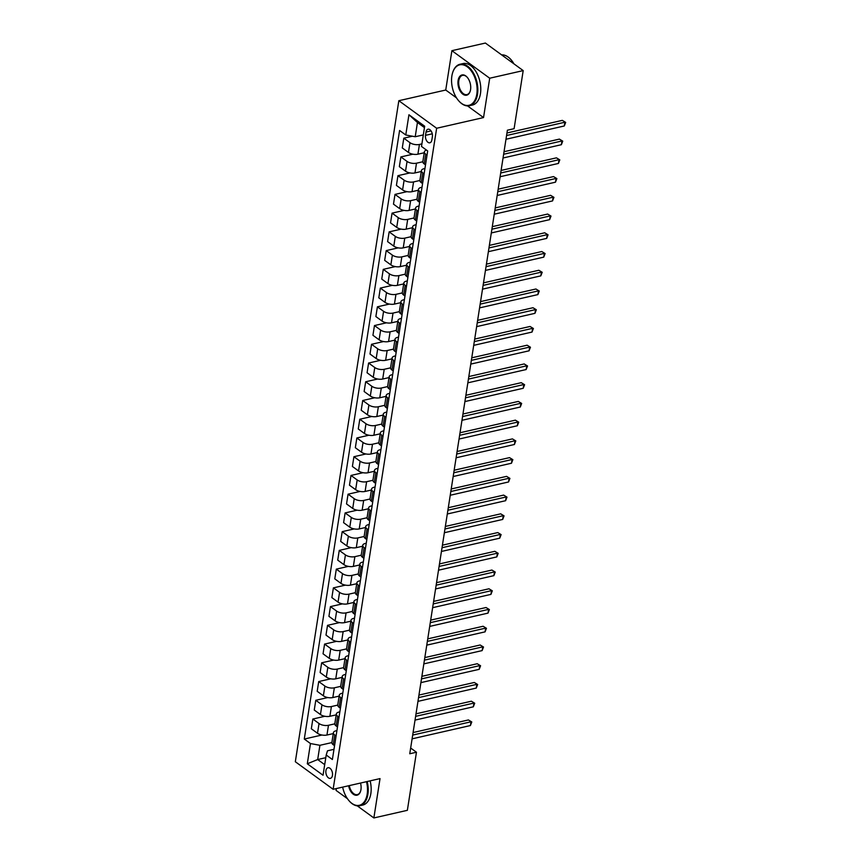 <?xml version="1.0" encoding="UTF-8"?>
<svg xmlns="http://www.w3.org/2000/svg" width="861" height="861" viewBox="0 0 861 861"><rect width="100%" height="100%" fill="white"/><g stroke="black" fill="none" stroke-linecap="round" stroke-linejoin="round"><path stroke-width="1.29" d="M332.454 775.427A5.446 3.207 -102.8 0 0 331.388 769.928A5.446 3.207 -102.8 0 0 327.976 767.743A5.446 3.207 -102.8 0 0 325.921 770.67A5.446 3.207 -102.8 0 0 326.986 776.17A5.446 3.207 -102.8 0 0 330.398 778.355A5.446 3.207 -102.8 0 0 332.454 775.427M336.35 788.558L336.059 790.398L347.446 798.696M398.837 100.705L295.323 761.737L333.132 789.289L436.645 128.257L398.837 100.705L445.74 90.028L456.524 97.885M467.523 105.903L483.538 117.57L489.705 78.222L451.896 50.681L445.74 90.028M451.896 50.681L485.389 43.05L523.197 70.602L489.705 78.222M523.197 70.602L514.103 128.676L507.398 130.205L409.761 753.762L416.455 752.234L410.654 748.015M426.034 132.045L425.517 135.349A5.274 3.11 -102.8 0 0 426.561 140.677A5.274 3.11 -102.8 0 0 429.854 142.797A5.274 3.11 -102.8 0 0 431.856 139.956L432.373 136.662A5.274 3.11 -102.8 0 0 431.329 131.335A5.274 3.11 -102.8 0 0 428.035 129.215A5.274 3.11 -102.8 0 0 426.034 132.045L431.06 130.904M424.451 127.611L417.445 122.499L415.217 136.738L405.768 134.983L399.59 130.474L304.288 739.039L321.96 735.014M405.768 134.983L408.943 114.75L424.677 126.212L421.503 146.445L427.691 150.955L332.389 759.52L326.211 755.011L323.036 775.244L307.302 763.782L310.466 743.549L304.288 739.039M357.261 805.853L373.868 817.95L407.361 810.319L416.455 752.234M373.868 817.95L380.024 778.602L333.132 789.289M483.538 117.57L436.645 128.257M326.211 755.011L327.481 750.814L333.982 749.328M336.081 735.951L334.768 734.993A6.802 3.078 -171.1 0 1 333.401 732.722A6.802 3.078 -171.1 0 1 336.038 730.795L336.92 730.591M339.008 717.213L337.706 716.255A6.802 3.078 -171.1 0 1 336.339 713.984A6.802 3.078 -171.1 0 1 338.976 712.058L339.847 711.864M341.946 698.475L340.633 697.518A6.802 3.078 -171.1 0 1 339.277 695.247A6.802 3.078 -171.1 0 1 341.903 693.32L342.786 693.127M344.884 679.738L343.571 678.78A6.802 3.078 -171.1 0 1 342.204 676.509A6.802 3.078 -171.1 0 1 344.841 674.583L345.724 674.389M347.812 661L346.499 660.043A6.802 3.078 -171.1 0 1 345.143 657.772A6.802 3.078 -171.1 0 1 347.779 655.845L348.651 655.652M350.75 642.263L349.437 641.316A6.802 3.078 -171.1 0 1 348.07 639.034A6.802 3.078 -171.1 0 1 350.707 637.108L351.589 636.914M353.688 623.525L352.375 622.578A6.802 3.078 -171.1 0 1 351.008 620.297A6.802 3.078 -171.1 0 1 353.645 618.381L354.517 618.176M356.615 604.799L355.302 603.841A6.802 3.078 -171.1 0 1 353.946 601.559A6.802 3.078 -171.1 0 1 356.583 599.643L357.455 599.439M359.554 586.061L358.241 585.103A6.802 3.078 -171.1 0 1 356.874 582.832A6.802 3.078 -171.1 0 1 359.511 580.906L360.393 580.701M362.481 567.324L361.179 566.366A6.802 3.078 -171.1 0 1 359.812 564.095A6.802 3.078 -171.1 0 1 362.449 562.168L363.32 561.964M365.419 548.586L364.106 547.628A6.802 3.078 -171.1 0 1 362.739 545.357A6.802 3.078 -171.1 0 1 365.376 543.431L366.259 543.226M368.357 529.849L367.044 528.891A6.802 3.078 -171.1 0 1 365.677 526.62A6.802 3.078 -171.1 0 1 368.314 524.693L369.197 524.489M371.285 511.111L369.972 510.153A6.802 3.078 -171.1 0 1 368.616 507.882A6.802 3.078 -171.1 0 1 371.252 505.956L372.124 505.751M374.223 492.374L372.91 491.416A6.802 3.078 -171.1 0 1 371.543 489.145A6.802 3.078 -171.1 0 1 374.18 487.218L375.062 487.014M377.161 473.636L375.848 472.678A6.802 3.078 -171.1 0 1 374.481 470.407A6.802 3.078 -171.1 0 1 377.118 468.481L377.99 468.287M380.088 454.899L378.775 453.941A6.802 3.078 -171.1 0 1 377.419 451.67A6.802 3.078 -171.1 0 1 380.045 449.743L380.928 449.55M383.027 436.161L381.714 435.203A6.802 3.078 -171.1 0 1 380.347 432.932A6.802 3.078 -171.1 0 1 382.984 431.006L383.866 430.812M385.954 417.424L384.652 416.476A6.802 3.078 -171.1 0 1 383.285 414.195A6.802 3.078 -171.1 0 1 385.922 412.268L386.793 412.075M388.892 398.686L387.579 397.739A6.802 3.078 -171.1 0 1 386.212 395.457A6.802 3.078 -171.1 0 1 388.849 393.531L389.732 393.337M391.83 379.949L390.517 379.001A6.802 3.078 -171.1 0 1 389.15 376.72A6.802 3.078 -171.1 0 1 391.787 374.804L392.67 374.6M394.758 361.222L393.445 360.264A6.802 3.078 -171.1 0 1 392.089 357.993A6.802 3.078 -171.1 0 1 394.725 356.067L395.597 355.862M397.696 342.484L396.383 341.526A6.802 3.078 -171.1 0 1 395.016 339.256A6.802 3.078 -171.1 0 1 397.653 337.329L398.535 337.125M400.623 323.747L399.321 322.789A6.802 3.078 -171.1 0 1 397.954 320.518A6.802 3.078 -171.1 0 1 400.591 318.592L401.463 318.387M403.561 305.009L402.248 304.051A6.802 3.078 -171.1 0 1 400.892 301.78A6.802 3.078 -171.1 0 1 403.518 299.854L404.401 299.65M406.5 286.272L405.187 285.314A6.802 3.078 -171.1 0 1 403.82 283.043A6.802 3.078 -171.1 0 1 406.457 281.116L407.339 280.912M409.427 267.534L408.125 266.576A6.802 3.078 -171.1 0 1 406.758 264.305A6.802 3.078 -171.1 0 1 409.395 262.379L410.266 262.174M412.365 248.797L411.052 247.839A6.802 3.078 -171.1 0 1 409.685 245.568A6.802 3.078 -171.1 0 1 412.322 243.641L413.205 243.448M415.303 230.059L413.99 229.101A6.802 3.078 -171.1 0 1 412.623 226.83A6.802 3.078 -171.1 0 1 415.26 224.904L416.132 224.71M418.231 211.322L416.918 210.364A6.802 3.078 -171.1 0 1 415.562 208.093A6.802 3.078 -171.1 0 1 418.198 206.166L419.07 205.973M421.169 192.584L419.856 191.626A6.802 3.078 -171.1 0 1 418.489 189.355A6.802 3.078 -171.1 0 1 421.126 187.429L422.008 187.235M424.096 173.847L422.794 172.9A6.802 3.078 -171.1 0 1 421.427 170.618A6.802 3.078 -171.1 0 1 424.064 168.691L424.936 168.498M325.781 757.702L317.687 759.542L324.694 764.654M423.311 134.897L415.217 136.738M421.901 143.884L419.436 144.454A6.802 3.078 -171.1 0 1 409.987 142.689L403.809 138.19L412.441 136.221M424.225 152.752L417.908 154.194A6.802 3.078 -171.1 0 1 408.458 152.44L402.281 147.931L403.809 138.19M422.826 161.75L416.498 163.192A6.802 3.078 -171.1 0 1 407.059 161.427L400.871 156.928L412.914 154.184M421.287 171.49L414.97 172.932A6.802 3.078 -171.1 0 1 405.531 171.178L399.343 166.668L400.871 156.928M419.888 180.487L413.571 181.919A6.802 3.078 -171.1 0 1 404.121 180.164L397.943 175.666L409.976 172.921M418.36 190.227L412.042 191.669A6.802 3.078 -171.1 0 1 402.593 189.904L396.415 185.406L397.943 175.666M416.95 199.225L410.632 200.656A6.802 3.078 -171.1 0 1 401.183 198.902L395.005 194.403L407.049 191.659M415.422 208.965L409.104 210.407A6.802 3.078 -171.1 0 1 399.665 208.642L393.477 204.143L395.005 194.403M414.023 217.962L407.694 219.394A6.802 3.078 -171.1 0 1 398.256 217.639L392.067 213.13L404.11 210.396M412.484 227.702L406.177 229.144A6.802 3.078 -171.1 0 1 396.727 227.379L390.539 222.881L392.067 213.13M411.084 236.689L404.767 238.131A6.802 3.078 -171.1 0 1 395.317 236.377L389.14 231.867L401.172 229.134M409.556 246.44L403.239 247.871A6.802 3.078 -171.1 0 1 393.789 246.117L387.611 241.618L389.14 231.867M408.146 255.426L401.829 256.869A6.802 3.078 -171.1 0 1 392.379 255.114L386.202 250.605L398.245 247.86M406.618 265.177L400.3 266.609A6.802 3.078 -171.1 0 1 390.862 264.854L384.673 260.356L386.202 250.605M405.219 274.164L398.901 275.606A6.802 3.078 -171.1 0 1 389.452 273.852L383.263 269.342L395.307 266.598M403.691 283.915L397.373 285.346A6.802 3.078 -171.1 0 1 387.924 283.592L381.746 279.093L383.263 269.342M402.281 292.901L395.963 294.344A6.802 3.078 -171.1 0 1 386.514 292.589L380.336 288.08L392.379 285.335M400.752 302.652L394.435 304.084A6.802 3.078 -171.1 0 1 384.985 302.329L378.808 297.82L380.336 288.08M399.353 311.639L393.025 313.081A6.802 3.078 -171.1 0 1 383.586 311.327L377.398 306.817L389.441 304.073M397.814 321.39L391.507 322.821A6.802 3.078 -171.1 0 1 382.058 321.067L375.87 316.557L377.398 306.817M396.415 330.376L390.098 331.819A6.802 3.078 -171.1 0 1 380.648 330.064L374.47 325.555L386.503 322.81M394.887 340.117L388.569 341.559A6.802 3.078 -171.1 0 1 379.12 339.804L372.942 335.295L374.47 325.555M393.477 349.114L387.159 350.556A6.802 3.078 -171.1 0 1 377.71 348.791L371.532 344.292L383.575 341.548M391.949 358.854L385.631 360.296A6.802 3.078 -171.1 0 1 376.192 358.542L370.004 354.032L371.532 344.292M390.55 367.851L384.221 369.294A6.802 3.078 -171.1 0 1 374.783 367.529L368.594 363.03L380.637 360.285M389.011 377.592L382.704 379.034A6.802 3.078 -171.1 0 1 373.254 377.279L367.077 372.77L368.594 363.03M387.611 386.589L381.294 388.031A6.802 3.078 -171.1 0 1 371.844 386.266L365.667 381.767L377.699 379.023M386.083 396.329L379.766 397.771A6.802 3.078 -171.1 0 1 370.316 396.017L364.138 391.507L365.667 381.767M384.673 405.327L378.356 406.758A6.802 3.078 -171.1 0 1 368.906 405.004L362.729 400.505L374.772 397.76M383.145 415.067L376.827 416.509A6.802 3.078 -171.1 0 1 367.389 414.744L361.2 410.245L362.729 400.505M381.746 424.064L375.428 425.495A6.802 3.078 -171.1 0 1 365.979 423.741L359.79 419.242L371.834 416.498M380.218 433.804L373.9 435.246A6.802 3.078 -171.1 0 1 364.451 433.481L358.273 428.982L359.79 419.242M378.808 442.802L372.49 444.233A6.802 3.078 -171.1 0 1 363.041 442.479L356.863 437.98L368.906 435.235M377.279 452.542L370.962 453.984A6.802 3.078 -171.1 0 1 361.512 452.219L355.335 447.72L356.863 437.98M375.88 461.528L369.552 462.97A6.802 3.078 -171.1 0 1 360.113 461.216L353.925 456.707L365.968 453.973M374.341 471.279L368.034 472.721A6.802 3.078 -171.1 0 1 358.585 470.956L352.397 466.458L353.925 456.707M372.942 480.266L366.625 481.708A6.802 3.078 -171.1 0 1 357.175 479.954L350.997 475.444L363.03 472.711M371.414 490.017L365.096 491.448A6.802 3.078 -171.1 0 1 355.647 489.694L349.469 485.195L350.997 475.444M370.004 499.003L363.686 500.445A6.802 3.078 -171.1 0 1 354.237 498.691L348.059 494.182L360.102 491.437M368.476 508.754L362.158 510.186A6.802 3.078 -171.1 0 1 352.719 508.431L346.531 503.933L348.059 494.182M367.077 517.741L360.748 519.183A6.802 3.078 -171.1 0 1 351.31 517.429L345.121 512.919L357.164 510.175M365.538 527.492L359.231 528.923A6.802 3.078 -171.1 0 1 349.781 527.169L343.604 522.659L345.121 512.919M364.138 536.478L357.821 537.921A6.802 3.078 -171.1 0 1 348.371 536.166L342.194 531.657L354.226 528.912M362.61 546.229L356.293 547.661A6.802 3.078 -171.1 0 1 346.843 545.906L340.665 541.397L342.194 531.657M361.2 555.216L354.883 556.658A6.802 3.078 -171.1 0 1 345.433 554.904L339.256 550.394L351.299 547.65M359.672 564.956L353.354 566.398A6.802 3.078 -171.1 0 1 343.916 564.644L337.727 560.134L339.256 550.394M358.273 573.953L351.955 575.396A6.802 3.078 -171.1 0 1 342.506 573.63L336.317 569.132L348.361 566.387M356.745 583.693L350.427 585.136A6.802 3.078 -171.1 0 1 340.978 583.381L334.8 578.872L336.317 569.132M355.335 592.691L349.017 594.133A6.802 3.078 -171.1 0 1 339.568 592.368L333.39 587.869L345.433 585.125M353.806 602.431L347.489 603.873A6.802 3.078 -171.1 0 1 338.039 602.119L331.862 597.609L333.39 587.869M352.407 611.428L346.079 612.871A6.802 3.078 -171.1 0 1 336.64 611.106L330.452 606.607L342.495 603.862M350.868 621.168L344.561 622.611A6.802 3.078 -171.1 0 1 335.112 620.856L328.924 616.347L330.452 606.607M349.469 630.166L343.152 631.608A6.802 3.078 -171.1 0 1 333.702 629.843L327.524 625.344L339.557 622.6M347.941 639.906L341.623 641.348A6.802 3.078 -171.1 0 1 332.174 639.594L325.996 635.084L327.524 625.344M346.531 648.903L340.213 650.335A6.802 3.078 -171.1 0 1 330.764 648.581L324.586 644.082L336.629 641.337M345.003 658.643L338.685 660.086A6.802 3.078 -171.1 0 1 329.246 658.321L323.058 653.822L324.586 644.082M343.604 667.641L337.275 669.072A6.802 3.078 -171.1 0 1 327.837 667.318L321.648 662.819L333.691 660.075M342.065 677.381L335.758 678.823A6.802 3.078 -171.1 0 1 326.308 677.058L320.131 672.559L321.648 662.819M340.665 686.378L334.348 687.81A6.802 3.078 -171.1 0 1 324.898 686.056L318.721 681.557L330.764 678.812M339.137 696.118L332.82 697.561A6.802 3.078 -171.1 0 1 323.37 695.796L317.192 691.297L318.721 681.557M337.727 705.105L331.41 706.547A6.802 3.078 -171.1 0 1 321.971 704.793L315.783 700.284L327.826 697.55M336.199 714.856L329.881 716.287A6.802 3.078 -171.1 0 1 320.443 714.533L314.254 710.034L315.783 700.284M334.8 723.843L328.482 725.285A6.802 3.078 -171.1 0 1 319.033 723.531L312.844 719.021L324.888 716.277M333.272 733.594L326.954 735.025A6.802 3.078 -171.1 0 1 317.505 733.271L311.327 728.772L312.844 719.021M331.862 742.58L319.915 745.303L317.687 759.542L307.302 763.782M427.034 155.109L425.721 154.162A6.802 3.078 -171.1 0 1 424.365 151.88A6.802 3.078 -171.1 0 1 426.507 150.094M425.506 164.86L424.193 163.902A6.802 3.078 -171.1 0 1 422.837 161.631L424.365 151.88M422.579 183.597L421.266 182.64A6.802 3.078 -171.1 0 1 419.899 180.369L421.427 170.618M419.641 202.335L418.328 201.377A6.802 3.078 -171.1 0 1 416.972 199.106L418.489 189.355M416.702 221.062L415.4 220.115A6.802 3.078 -171.1 0 1 414.033 217.833L415.562 208.093M413.775 239.799L412.462 238.852A6.802 3.078 -171.1 0 1 411.095 236.571L412.623 226.83M410.837 258.537L409.524 257.59A6.802 3.078 -171.1 0 1 408.168 255.308L409.685 245.568M407.91 277.274L406.596 276.316A6.802 3.078 -171.1 0 1 405.23 274.046L406.758 264.305M404.971 296.012L403.658 295.054A6.802 3.078 -171.1 0 1 402.291 292.783L403.82 283.043M402.033 314.749L400.731 313.791A6.802 3.078 -171.1 0 1 399.364 311.521L400.892 301.78M399.106 333.487L397.793 332.529A6.802 3.078 -171.1 0 1 396.426 330.258L397.954 320.518M396.168 352.224L394.855 351.266A6.802 3.078 -171.1 0 1 393.499 348.996L395.016 339.256M393.229 370.962L391.927 370.004A6.802 3.078 -171.1 0 1 390.56 367.733L392.089 357.993M390.302 389.699L388.989 388.741A6.802 3.078 -171.1 0 1 387.622 386.471L389.15 376.72M387.364 408.437L386.051 407.479A6.802 3.078 -171.1 0 1 384.695 405.208L386.212 395.457M384.436 427.174L383.123 426.217A6.802 3.078 -171.1 0 1 381.757 423.946L383.285 414.195M381.498 445.912L380.185 444.954A6.802 3.078 -171.1 0 1 378.818 442.672L380.347 432.932M378.56 464.639L377.258 463.692A6.802 3.078 -171.1 0 1 375.891 461.41L377.419 451.67M375.633 483.376L374.32 482.429A6.802 3.078 -171.1 0 1 372.953 480.147L374.481 470.407M372.695 502.114L371.382 501.156A6.802 3.078 -171.1 0 1 370.026 498.885L371.543 489.145M369.767 520.851L368.454 519.893A6.802 3.078 -171.1 0 1 367.087 517.622L368.616 507.882M366.829 539.589L365.516 538.631A6.802 3.078 -171.1 0 1 364.149 536.36L365.677 526.62M363.891 558.326L362.578 557.368A6.802 3.078 -171.1 0 1 361.222 555.097L362.739 545.357M360.963 577.064L359.65 576.106A6.802 3.078 -171.1 0 1 358.284 573.835L359.812 564.095M358.025 595.801L356.712 594.843A6.802 3.078 -171.1 0 1 355.345 592.572L356.874 582.832M355.087 614.539L353.785 613.581A6.802 3.078 -171.1 0 1 352.418 611.31L353.946 601.559M352.16 633.276L350.847 632.318A6.802 3.078 -171.1 0 1 349.48 630.048L351.008 620.297M349.222 652.014L347.909 651.056A6.802 3.078 -171.1 0 1 346.552 648.785L348.07 639.034M346.294 670.751L344.981 669.793A6.802 3.078 -171.1 0 1 343.614 667.523L345.143 657.772M343.356 689.478L342.043 688.531A6.802 3.078 -171.1 0 1 340.676 686.249L342.204 676.509M340.418 708.216L339.105 707.268A6.802 3.078 -171.1 0 1 337.749 704.987L339.277 695.247M337.49 726.953L336.177 726.006A6.802 3.078 -171.1 0 1 334.811 723.724L336.339 713.984M310.466 743.549L319.915 745.303M334.552 745.691L333.239 744.733A6.802 3.078 -171.1 0 1 331.883 742.462L333.401 732.722M417.445 122.499L408.943 114.75M506.569 135.511L564.87 122.23L564.289 125.975L505.988 139.256M506.968 132.981L562.319 120.368L565.677 122.402L564.289 125.975M562.319 120.368L565.677 122.402M503.642 154.248L561.942 140.967L561.35 144.713L503.05 157.994M504.04 151.719L559.381 139.105L562.739 141.139L561.35 144.713M559.381 139.105L562.739 141.139M500.704 172.986L559.004 159.705L558.423 163.45L500.123 176.731M501.102 170.446L556.454 157.843L559.801 159.877L558.423 163.45M556.454 157.843L559.801 159.877M497.766 191.723L556.066 178.442L555.485 182.188L497.184 195.469M498.164 189.183L553.515 176.58L556.873 178.604L555.485 182.188M553.515 176.58L556.873 178.604M494.838 210.461L553.139 197.18L552.547 200.925L494.246 214.206M495.236 207.921L550.588 195.318L553.935 197.341L552.547 200.925M550.588 195.318L553.935 197.341M476.811 94.161A20.75 12.237 -102.8 0 0 468.18 67.567A20.75 12.237 -102.8 0 0 452.477 73.228A20.75 12.237 -102.8 0 0 451.874 75.994A20.75 12.237 -102.8 0 0 458.784 100.898A20.75 12.237 -102.8 0 0 476.811 94.161M452.531 73.034A21.267 12.538 77.2 0 1 452.595 72.851A21.267 12.538 77.2 0 1 460.022 64.252A21.267 12.538 77.2 0 1 473.324 72.798A21.267 12.538 77.2 0 1 477.511 94.29A21.267 12.538 77.2 0 1 469.46 105.72A21.267 12.538 77.2 0 1 459.042 101.189A21.267 12.538 77.2 0 1 458.913 101.038M470.569 89.619A10.375 6.113 77.2 0 1 470.267 90.997A10.375 6.113 77.2 0 1 462.422 93.838A10.375 6.113 77.2 0 1 458.106 80.536A10.375 6.113 77.2 0 1 467.114 77.167A10.375 6.113 77.2 0 1 470.569 89.619M467.254 77.318A9.869 5.823 -102.8 0 0 462.551 75.37A9.869 5.823 -102.8 0 0 458.816 80.665A9.869 5.823 -102.8 0 0 460.764 90.642A9.869 5.823 -102.8 0 0 466.931 94.602A9.869 5.823 -102.8 0 0 470.321 90.803M501.608 54.867A21.267 12.538 77.2 0 1 513.942 63.854M460.022 64.252L462.97 63.585A21.267 12.538 77.2 0 1 476.273 72.13A21.267 12.538 77.2 0 1 480.46 93.623A21.267 12.538 77.2 0 1 472.409 105.053L469.46 105.72M342.646 787.115A20.75 12.237 -102.8 0 0 349.168 800.891A20.75 12.237 -102.8 0 0 367.184 794.165A20.75 12.237 -102.8 0 0 366.495 781.691M367.184 781.53A21.267 12.538 77.2 0 1 367.895 794.294A21.267 12.538 77.2 0 1 359.844 805.724A21.267 12.538 77.2 0 1 349.426 801.193A21.267 12.538 77.2 0 1 349.297 801.042M360.522 783.047A10.375 6.113 77.2 0 1 360.953 789.623A10.375 6.113 77.2 0 1 360.651 791.001A10.375 6.113 77.2 0 1 354.463 794.897A10.375 6.113 77.2 0 1 348.619 785.759M349.308 785.598A9.869 5.823 -102.8 0 0 357.315 794.606A9.869 5.823 -102.8 0 0 360.705 790.807M370.133 780.852A21.267 12.538 77.2 0 1 370.843 793.627A21.267 12.538 77.2 0 1 362.793 805.046L359.844 805.724M491.9 229.198L550.201 215.917L549.619 219.663L491.319 232.944M492.298 226.658L547.65 214.055L551.008 216.079L549.619 219.663M547.65 214.055L551.008 216.079M488.973 247.936L547.273 234.655L546.681 238.4L488.381 251.681M489.36 245.396L544.712 232.793L548.07 234.816L546.681 238.4M544.712 232.793L548.07 234.816M486.034 266.662L544.335 253.382L543.743 257.138L485.443 270.419M486.433 264.133L541.784 251.53L545.131 253.554L543.743 257.138M541.784 251.53L545.131 253.554M483.096 285.4L541.397 272.119L540.816 275.875L482.515 289.156M483.495 282.871L538.846 270.257L542.204 272.291L540.816 275.875M538.846 270.257L542.204 272.291M480.169 304.137L538.469 290.857L537.877 294.602L479.577 307.883M480.567 301.608L535.908 288.995L539.266 291.029L537.877 294.602M535.908 288.995L539.266 291.029M477.231 322.875L535.531 309.594L534.95 313.339L476.65 326.62M477.629 320.346L532.981 307.732L536.328 309.766L534.95 313.339M532.981 307.732L536.328 309.766M474.293 341.613L532.604 328.332L532.012 332.077L473.711 345.358M474.691 339.083L530.042 326.47L533.4 328.504L532.012 332.077M530.042 326.47L533.4 328.504M471.365 360.35L529.666 347.069L529.074 350.814L470.773 364.095M471.763 357.821L527.115 345.207L530.462 347.241L529.074 350.814M527.115 345.207L530.462 347.241M468.427 379.088L526.728 365.807L526.146 369.552L467.846 382.833M468.825 376.558L524.177 363.945L527.535 365.979L526.146 369.552M524.177 363.945L527.535 365.979M465.5 397.825L523.8 384.544L523.208 388.289L464.908 401.57M465.887 395.285L521.239 382.682L524.597 384.716L523.208 388.289M521.239 382.682L524.597 384.716M462.561 416.563L520.862 403.282L520.281 407.027L461.97 420.308M462.96 414.023L518.311 401.42L521.658 403.454L520.281 407.027M518.311 401.42L521.658 403.454M459.623 435.3L517.924 422.019L517.343 425.764L459.042 439.045M460.022 432.76L515.373 420.157L518.731 422.181L517.343 425.764M515.373 420.157L518.731 422.181M456.696 454.038L514.996 440.757L514.404 444.502L456.104 457.783M457.094 451.498L512.435 438.895L515.793 440.918L514.404 444.502M512.435 438.895L515.793 440.918M453.758 472.775L512.058 459.494L511.477 463.24L453.177 476.52M454.156 470.235L509.508 457.632L512.855 459.656L511.477 463.24M509.508 457.632L512.855 459.656M450.83 491.502L509.131 478.221L508.539 481.977L450.238 495.258M451.218 488.973L506.569 476.37L509.927 478.393L508.539 481.977M506.569 476.37L509.927 478.393M447.892 510.239L506.193 496.958L505.601 500.715L447.3 513.995M448.29 507.71L503.642 495.097L506.989 497.131L505.601 500.715M503.642 495.097L506.989 497.131M444.954 528.977L503.255 515.696L502.673 519.452L444.373 532.722M445.352 526.448L500.704 513.834L504.062 515.868L502.673 519.452M500.704 513.834L504.062 515.868M442.027 547.714L500.327 534.433L499.735 538.179L441.435 551.46M442.425 545.185L497.766 532.572L501.124 534.606L499.735 538.179M497.766 532.572L501.124 534.606M439.088 566.452L497.389 553.171L496.808 556.916L438.497 570.197M439.487 563.923L494.838 551.309L498.185 553.343L496.808 556.916M494.838 551.309L498.185 553.343M436.15 585.189L494.451 571.908L493.87 575.654L435.569 588.935M436.549 582.66L491.9 570.047L495.258 572.081L493.87 575.654M491.9 570.047L495.258 572.081M433.223 603.927L491.523 590.646L490.931 594.391L432.631 607.672M433.621 601.398L488.962 588.784L492.32 590.818L490.931 594.391M488.962 588.784L492.32 590.818M430.285 622.664L488.585 609.384L488.004 613.129L429.704 626.41M430.683 620.135L486.034 607.522L489.382 609.556L488.004 613.129M486.034 607.522L489.382 609.556M427.357 641.402L485.658 628.121L485.066 631.866L426.765 645.147M427.745 638.862L483.096 626.259L486.454 628.293L485.066 631.866M483.096 626.259L486.454 628.293M424.419 660.139L482.72 646.859L482.128 650.604L423.827 663.885M424.817 657.6L480.169 644.997L483.516 647.02L482.128 650.604M480.169 644.997L483.516 647.02M421.481 678.877L479.781 665.596L479.2 669.341L420.9 682.622M421.879 676.337L477.231 663.734L480.589 665.757L479.2 669.341M477.231 663.734L480.589 665.757M418.554 697.614L476.854 684.334L476.262 688.079L417.962 701.36M418.952 695.075L474.293 682.472L477.651 684.495L476.262 688.079M474.293 682.472L477.651 684.495M415.615 716.352L473.916 703.071L473.335 706.816L415.034 720.097M416.014 713.812L471.365 701.209L474.712 703.233L473.335 706.816M471.365 701.209L474.712 703.233M412.677 735.079L470.978 721.798L470.397 725.554L412.096 738.835M413.076 732.55L468.427 719.947L471.785 721.97L470.397 725.554M468.427 719.947L471.785 721.97M417.908 154.194L419.436 144.454M414.97 172.932L416.498 163.192M412.042 191.669L413.571 181.919M409.104 210.407L410.632 200.656M406.177 229.144L407.694 219.394M403.239 247.871L404.767 238.131M400.3 266.609L401.829 256.869M397.373 285.346L398.901 275.606M394.435 304.084L395.963 294.344M391.507 322.821L393.025 313.081M388.569 341.559L390.098 331.819M385.631 360.296L387.159 350.556M382.704 379.034L384.221 369.294M379.766 397.771L381.294 388.031M376.827 416.509L378.356 406.758M373.9 435.246L375.428 425.495M370.962 453.984L372.49 444.233M368.034 472.721L369.552 462.97M365.096 491.448L366.625 481.708M362.158 510.186L363.686 500.445M359.231 528.923L360.748 519.183M356.293 547.661L357.821 537.921M353.354 566.398L354.883 556.658M350.427 585.136L351.955 575.396M347.489 603.873L349.017 594.133M344.561 622.611L346.079 612.871M341.623 641.348L343.152 631.608M338.685 660.086L340.213 650.335M335.758 678.823L337.275 669.072M332.82 697.561L334.348 687.81M329.881 716.287L331.41 706.547M326.954 735.025L328.482 725.285M408.458 152.44L409.987 142.689M424.193 163.902L425.721 154.162M421.266 182.64L422.794 172.9M405.531 171.178L407.059 161.427M418.328 201.377L419.856 191.626M402.593 189.904L404.121 180.164M415.4 220.115L416.918 210.364M399.665 208.642L401.183 198.902M412.462 238.852L413.99 229.101M396.727 227.379L398.256 217.639M409.524 257.59L411.052 247.839M393.789 246.117L395.317 236.377M406.596 276.316L408.125 266.576M390.862 264.854L392.379 255.114M403.658 295.054L405.187 285.314M387.924 283.592L389.452 273.852M400.731 313.791L402.248 304.051M384.985 302.329L386.514 292.589M397.793 332.529L399.321 322.789M382.058 321.067L383.586 311.327M394.855 351.266L396.383 341.526M379.12 339.804L380.648 330.064M391.927 370.004L393.445 360.264M376.192 358.542L377.71 348.791M388.989 388.741L390.517 379.001M373.254 377.279L374.783 367.529M386.051 407.479L387.579 397.739M370.316 396.017L371.844 386.266M383.123 426.217L384.652 416.476M367.389 414.744L368.906 405.004M380.185 444.954L381.714 435.203M364.451 433.481L365.979 423.741M377.258 463.692L378.775 453.941M361.512 452.219L363.041 442.479M374.32 482.429L375.848 472.678M358.585 470.956L360.113 461.216M371.382 501.156L372.91 491.416M355.647 489.694L357.175 479.954M368.454 519.893L369.972 510.153M352.719 508.431L354.237 498.691M365.516 538.631L367.044 528.891M349.781 527.169L351.31 517.429M362.578 557.368L364.106 547.628M346.843 545.906L348.371 536.166M359.65 576.106L361.179 566.366M343.916 564.644L345.433 554.904M356.712 594.843L358.241 585.103M340.978 583.381L342.506 573.63M353.785 613.581L355.302 603.841M338.039 602.119L339.568 592.368M350.847 632.318L352.375 622.578M335.112 620.856L336.64 611.106M347.909 651.056L349.437 641.316M332.174 639.594L333.702 629.843M344.981 669.793L346.499 660.043M329.246 658.321L330.764 648.581M342.043 688.531L343.571 678.78M326.308 677.058L327.837 667.318M339.105 707.268L340.633 697.518M323.37 695.796L324.898 686.056M336.177 726.006L337.706 716.255M320.443 714.533L321.971 704.793M333.239 744.733L334.768 734.993M317.505 733.271L319.033 723.531M432.265 133.81L425.517 135.349"/></g></svg>
